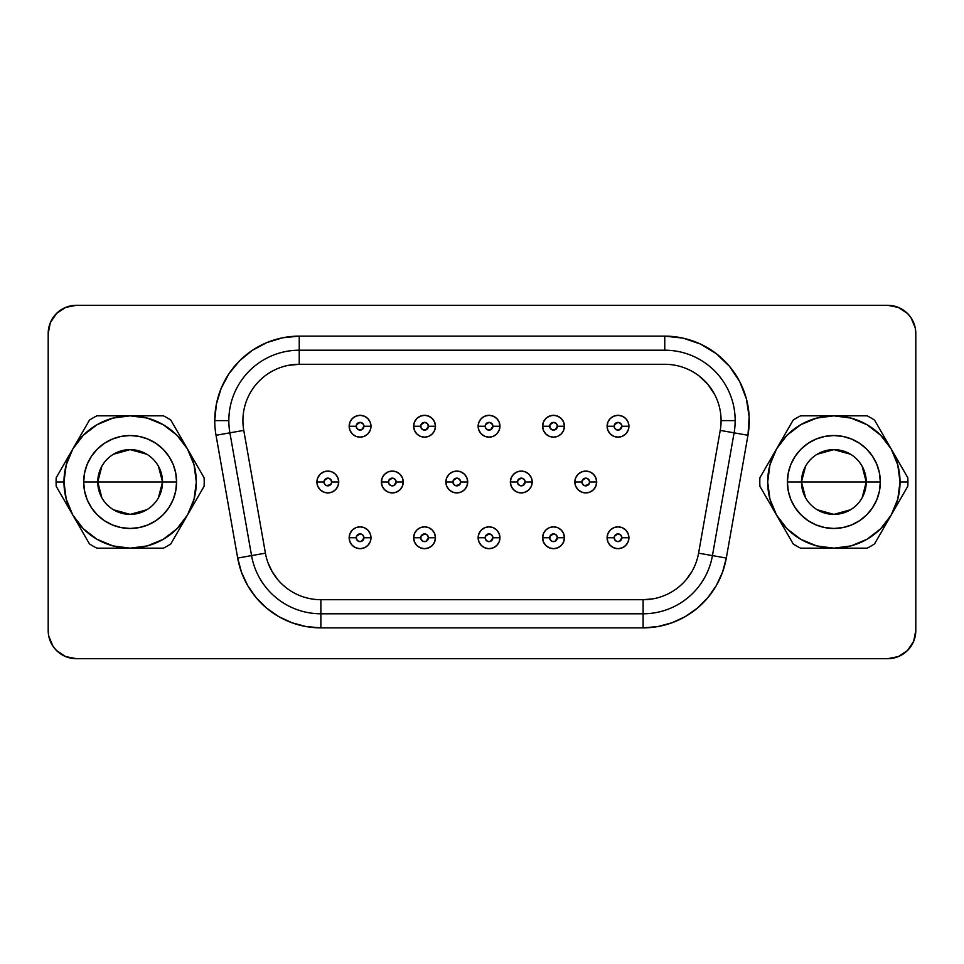 <?xml version="1.0" encoding="UTF-8"?>
<svg xmlns="http://www.w3.org/2000/svg" width="964" height="964" viewBox="0 0 964 964"><rect width="100%" height="100%" fill="white"/><g stroke="black" fill="none" stroke-linecap="round" stroke-linejoin="round"><path stroke-width="1.45" d="M862.129 466.202L866.238 482A32.378 32.378 0 0 0 833.86 449.622A32.378 32.378 0 0 0 801.47 482L787.395 482A46.465 46.465 0 0 1 833.86 435.535A46.465 46.465 0 0 1 880.325 482L801.47 482A32.378 32.378 0 0 1 833.86 449.622A32.378 32.378 0 0 1 866.238 482L862.129 497.798M805.591 497.798L801.47 482L805.591 466.202M817.183 454.237L833.86 449.622L850.525 454.237M759.801 482A74.059 74.059 0 0 1 759.921 477.71A74.059 74.059 0 0 0 759.921 486.29L793.167 543.889A74.059 74.059 0 0 0 800.602 548.179L867.106 548.179A74.059 74.059 0 0 0 874.541 543.889L907.787 486.29A74.059 74.059 0 0 0 907.787 477.71L891.17 448.911A66.179 66.179 0 0 1 900.027 482L907.919 482L900.027 482A66.179 66.179 0 0 1 776.55 515.089A66.179 66.179 0 0 1 833.86 415.821L800.602 415.821A74.059 74.059 0 0 0 793.167 420.111L759.921 477.71L776.55 448.911L787.058 435.21L800.771 424.69L816.725 418.075L833.86 415.821A66.179 66.179 0 0 1 891.17 448.911L874.541 420.111A74.059 74.059 0 0 0 867.106 415.821L833.86 415.821L850.983 418.075L866.937 424.69L880.65 435.21L891.17 448.911L897.773 464.877L900.027 482L897.773 499.123L891.17 515.089L880.65 528.79L866.937 539.31L850.983 545.925L833.86 548.179L816.725 545.925L800.771 539.31L787.058 528.79L776.55 515.089L769.935 499.123L767.681 482L769.935 464.877L776.55 448.911L793.167 420.111A74.059 74.059 0 0 1 800.602 415.821L867.106 415.821A74.059 74.059 0 0 1 874.541 420.111L907.787 477.71A74.059 74.059 0 0 1 907.787 486.29L874.541 543.889A74.059 74.059 0 0 1 867.106 548.179L800.602 548.179A74.059 74.059 0 0 1 793.167 543.889L759.921 486.29A74.059 74.059 0 0 1 759.801 482M101.871 497.798L97.762 482A32.378 32.378 0 0 0 130.14 514.378A32.378 32.378 0 0 0 162.53 482L176.605 482A46.465 46.465 0 0 1 130.14 528.465A46.465 46.465 0 0 1 83.675 482L162.53 482A32.378 32.378 0 0 1 130.14 514.378A32.378 32.378 0 0 1 97.762 482L101.871 466.202M158.409 466.202L162.53 482L158.409 497.798M146.817 509.763L130.14 514.378L113.475 509.763M628.926 537.755A10.917 10.917 0 0 0 618.008 526.85A10.917 10.917 0 0 0 607.103 537.755L614.14 537.755A3.868 3.868 0 0 1 618.008 533.887A3.868 3.868 0 0 1 621.888 537.755L628.926 537.755L628.094 533.586L625.732 530.043L622.19 527.669L618.008 526.85L613.839 527.669L610.296 530.043L607.935 533.586L607.103 537.755A10.917 10.917 0 0 1 618.008 526.85A10.917 10.917 0 0 1 628.926 537.755A10.917 10.917 0 0 1 618.008 548.673A10.917 10.917 0 0 1 607.103 537.755L607.935 541.937L610.296 545.467L613.839 547.841L618.008 548.673L622.19 547.841L625.732 545.467L628.094 541.937L628.926 537.755L621.888 537.755L620.744 535.02L618.008 533.887L614.429 536.273L614.429 539.238L616.526 541.334L619.491 541.334L621.888 537.755A3.868 3.868 0 0 1 618.008 541.623A3.868 3.868 0 0 1 614.14 537.755L607.103 537.755A10.917 10.917 0 0 0 618.008 548.673A10.917 10.917 0 0 0 628.926 537.755M564.434 537.755A10.917 10.917 0 0 0 553.529 526.85A10.917 10.917 0 0 0 542.612 537.755L549.649 537.755A3.868 3.868 0 0 1 553.529 533.887A3.868 3.868 0 0 1 557.397 537.755L564.434 537.755L563.603 533.586L561.241 530.043L557.698 527.669L553.529 526.85L549.347 527.669L545.805 530.043L543.443 533.586L542.612 537.755A10.917 10.917 0 0 1 553.529 526.85A10.917 10.917 0 0 1 564.434 537.755A10.917 10.917 0 0 1 553.529 548.673A10.917 10.917 0 0 1 542.612 537.755L543.443 541.937L545.805 545.467L549.347 547.841L553.529 548.673L557.698 547.841L561.241 545.467L563.603 541.937L564.434 537.755L557.397 537.755L556.264 535.02L553.529 533.887L549.95 536.273L549.95 539.238L552.047 541.334L555.011 541.334L557.397 537.755A3.868 3.868 0 0 1 553.529 541.623A3.868 3.868 0 0 1 549.649 537.755L542.612 537.755A10.917 10.917 0 0 0 553.529 548.673A10.917 10.917 0 0 0 564.434 537.755M370.983 537.755A10.917 10.917 0 0 0 360.066 526.85A10.917 10.917 0 0 0 349.161 537.755L356.198 537.755A3.868 3.868 0 0 1 360.066 533.887A3.868 3.868 0 0 1 363.946 537.755L370.983 537.755L370.152 533.586L367.79 530.043L364.247 527.669L360.066 526.85L355.897 527.669L352.354 530.043L349.992 533.586L349.161 537.755A10.917 10.917 0 0 1 360.066 526.85A10.917 10.917 0 0 1 370.983 537.755A10.917 10.917 0 0 1 360.066 548.673A10.917 10.917 0 0 1 349.161 537.755L349.992 541.937L352.354 545.467L355.897 547.841L360.066 548.673L364.247 547.841L367.79 545.467L370.152 541.937L370.983 537.755L363.946 537.755L362.801 535.02L360.066 533.887L356.487 536.273L356.487 539.238L358.584 541.334L361.548 541.334L363.946 537.755A3.868 3.868 0 0 1 360.066 541.623A3.868 3.868 0 0 1 356.198 537.755L349.161 537.755A10.917 10.917 0 0 0 360.066 548.673A10.917 10.917 0 0 0 370.983 537.755M435.463 537.755A10.917 10.917 0 0 0 424.558 526.85A10.917 10.917 0 0 0 413.64 537.755L420.678 537.755A3.868 3.868 0 0 1 424.558 533.887A3.868 3.868 0 0 1 428.426 537.755L435.463 537.755L434.631 533.586L432.27 530.043L428.727 527.669L424.558 526.85L420.376 527.669L416.834 530.043L414.472 533.586L413.64 537.755A10.917 10.917 0 0 1 424.558 526.85A10.917 10.917 0 0 1 435.463 537.755A10.917 10.917 0 0 1 424.558 548.673A10.917 10.917 0 0 1 413.64 537.755L414.472 541.937L416.834 545.467L420.376 547.841L424.558 548.673L428.727 547.841L432.27 545.467L434.631 541.937L435.463 537.755L428.426 537.755L427.293 535.02L424.558 533.887L420.979 536.273L420.979 539.238L423.076 541.334L426.04 541.334L428.426 537.755A3.868 3.868 0 0 1 424.558 541.623A3.868 3.868 0 0 1 420.678 537.755L413.64 537.755A10.917 10.917 0 0 0 424.558 548.673A10.917 10.917 0 0 0 435.463 537.755M628.926 426.245A10.917 10.917 0 0 0 618.008 415.327A10.917 10.917 0 0 0 607.103 426.245L614.14 426.245A3.868 3.868 0 0 1 618.008 422.377A3.868 3.868 0 0 1 621.888 426.245L628.926 426.245L628.094 422.063L625.732 418.533L622.19 416.159L618.008 415.327L613.839 416.159L610.296 418.533L607.935 422.063L607.103 426.245A10.917 10.917 0 0 1 618.008 415.327A10.917 10.917 0 0 1 628.926 426.245A10.917 10.917 0 0 1 618.008 437.15A10.917 10.917 0 0 1 607.103 426.245L607.935 430.414L610.296 433.957L613.839 436.331L618.008 437.15L622.19 436.331L625.732 433.957L628.094 430.414L628.926 426.245L621.888 426.245L620.744 423.509L618.008 422.377L614.429 424.763L614.429 427.727L616.526 429.824L619.491 429.824L621.888 426.245A3.868 3.868 0 0 1 618.008 430.113A3.868 3.868 0 0 1 614.14 426.245L607.103 426.245A10.917 10.917 0 0 0 618.008 437.15A10.917 10.917 0 0 0 628.926 426.245M596.68 482A10.917 10.917 0 0 0 585.763 471.083A10.917 10.917 0 0 0 574.857 482L581.894 482A3.868 3.868 0 0 1 585.763 478.132A3.868 3.868 0 0 1 589.643 482L596.68 482L595.848 477.819L593.487 474.288L589.944 471.914L585.763 471.083L581.593 471.914L578.051 474.288L575.689 477.819L574.857 482A10.917 10.917 0 0 1 585.763 471.083A10.917 10.917 0 0 1 596.68 482A10.917 10.917 0 0 1 585.763 492.917A10.917 10.917 0 0 1 574.857 482L575.689 486.181L578.051 489.712L581.593 492.086L585.763 492.917L589.944 492.086L593.487 489.712L595.848 486.181L596.68 482L589.643 482L588.51 479.265L585.763 478.132L582.196 480.518L582.196 483.482L584.292 485.579L588.51 484.735L589.643 482A3.868 3.868 0 0 1 585.763 485.868A3.868 3.868 0 0 1 581.894 482L574.857 482A10.917 10.917 0 0 0 585.763 492.917A10.917 10.917 0 0 0 596.68 482M564.434 426.245A10.917 10.917 0 0 0 553.529 415.327A10.917 10.917 0 0 0 542.612 426.245L549.649 426.245A3.868 3.868 0 0 1 553.529 422.377A3.868 3.868 0 0 1 557.397 426.245L564.434 426.245L563.603 422.063L561.241 418.533L557.698 416.159L553.529 415.327L549.347 416.159L545.805 418.533L543.443 422.063L542.612 426.245A10.917 10.917 0 0 1 553.529 415.327A10.917 10.917 0 0 1 564.434 426.245A10.917 10.917 0 0 1 553.529 437.15A10.917 10.917 0 0 1 542.612 426.245L543.443 430.414L545.805 433.957L549.347 436.331L553.529 437.15L557.698 436.331L561.241 433.957L563.603 430.414L564.434 426.245L557.397 426.245L556.264 423.509L553.529 422.377L549.95 424.763L549.95 427.727L552.047 429.824L555.011 429.824L557.397 426.245A3.868 3.868 0 0 1 553.529 430.113A3.868 3.868 0 0 1 549.649 426.245L542.612 426.245A10.917 10.917 0 0 0 553.529 437.15A10.917 10.917 0 0 0 564.434 426.245M532.2 482A10.917 10.917 0 0 0 521.283 471.083A10.917 10.917 0 0 0 510.366 482L517.415 482A3.868 3.868 0 0 1 521.283 478.132A3.868 3.868 0 0 1 525.151 482L532.2 482L531.369 477.819L528.995 474.288L525.464 471.914L521.283 471.083L517.102 471.914L513.571 474.288L511.197 477.819L510.366 482A10.917 10.917 0 0 1 521.283 471.083A10.917 10.917 0 0 1 532.2 482A10.917 10.917 0 0 1 521.283 492.917A10.917 10.917 0 0 1 510.366 482L511.197 486.181L513.571 489.712L517.102 492.086L521.283 492.917L525.464 492.086L528.995 489.712L531.369 486.181L532.2 482L525.151 482L524.018 479.265L521.283 478.132L517.704 480.518L517.704 483.482L519.801 485.579L522.765 485.579L525.151 482A3.868 3.868 0 0 1 521.283 485.868A3.868 3.868 0 0 1 517.415 482L510.366 482A10.917 10.917 0 0 0 521.283 492.917A10.917 10.917 0 0 0 532.2 482M370.983 426.245A10.917 10.917 0 0 0 360.066 415.327A10.917 10.917 0 0 0 349.161 426.245L356.198 426.245A3.868 3.868 0 0 1 360.066 422.377A3.868 3.868 0 0 1 363.946 426.245L370.983 426.245L370.152 422.063L367.79 418.533L364.247 416.159L360.066 415.327L355.897 416.159L352.354 418.533L349.992 422.063L349.161 426.245A10.917 10.917 0 0 1 360.066 415.327A10.917 10.917 0 0 1 370.983 426.245A10.917 10.917 0 0 1 360.066 437.15A10.917 10.917 0 0 1 349.161 426.245L349.992 430.414L352.354 433.957L355.897 436.331L360.066 437.15L364.247 436.331L367.79 433.957L370.152 430.414L370.983 426.245L363.946 426.245L362.801 423.509L360.066 422.377L356.487 424.763L356.487 427.727L358.584 429.824L361.548 429.824L363.946 426.245A3.868 3.868 0 0 1 360.066 430.113A3.868 3.868 0 0 1 356.198 426.245L349.161 426.245A10.917 10.917 0 0 0 360.066 437.15A10.917 10.917 0 0 0 370.983 426.245M338.738 482A10.917 10.917 0 0 0 327.82 471.083A10.917 10.917 0 0 0 316.915 482L323.952 482A3.868 3.868 0 0 1 327.82 478.132A3.868 3.868 0 0 1 331.7 482L338.738 482L337.906 477.819L335.544 474.288L332.002 471.914L327.82 471.083L323.651 471.914L320.108 474.288L317.746 477.819L316.915 482A10.917 10.917 0 0 1 327.82 471.083A10.917 10.917 0 0 1 338.738 482A10.917 10.917 0 0 1 327.82 492.917A10.917 10.917 0 0 1 316.915 482L317.746 486.181L320.108 489.712L323.651 492.086L327.82 492.917L332.002 492.086L335.544 489.712L337.906 486.181L338.738 482L331.7 482L330.568 479.265L327.82 478.132L324.253 480.518L324.253 483.482L326.338 485.579L330.568 484.735L331.7 482A3.868 3.868 0 0 1 327.82 485.868A3.868 3.868 0 0 1 323.952 482L316.915 482A10.917 10.917 0 0 0 327.82 492.917A10.917 10.917 0 0 0 338.738 482M435.463 426.245A10.917 10.917 0 0 0 424.558 415.327A10.917 10.917 0 0 0 413.64 426.245L420.678 426.245A3.868 3.868 0 0 1 424.558 422.377A3.868 3.868 0 0 1 428.426 426.245L435.463 426.245L434.631 422.063L432.27 418.533L428.727 416.159L424.558 415.327L420.376 416.159L416.834 418.533L414.472 422.063L413.64 426.245A10.917 10.917 0 0 1 424.558 415.327A10.917 10.917 0 0 1 435.463 426.245A10.917 10.917 0 0 1 424.558 437.15A10.917 10.917 0 0 1 413.64 426.245L414.472 430.414L416.834 433.957L420.376 436.331L424.558 437.15L428.727 436.331L432.27 433.957L434.631 430.414L435.463 426.245L428.426 426.245L427.293 423.509L424.558 422.377L420.979 424.763L420.979 427.727L423.076 429.824L426.04 429.824L428.426 426.245A3.868 3.868 0 0 1 424.558 430.113A3.868 3.868 0 0 1 420.678 426.245L413.64 426.245A10.917 10.917 0 0 0 424.558 437.15A10.917 10.917 0 0 0 435.463 426.245M403.229 482A10.917 10.917 0 0 0 392.312 471.083A10.917 10.917 0 0 0 381.395 482L388.444 482A3.868 3.868 0 0 1 392.312 478.132A3.868 3.868 0 0 1 396.18 482L403.229 482L402.398 477.819L400.024 474.288L396.493 471.914L392.312 471.083L388.131 471.914L384.6 474.288L382.226 477.819L381.395 482A10.917 10.917 0 0 1 392.312 471.083A10.917 10.917 0 0 1 403.229 482A10.917 10.917 0 0 1 392.312 492.917A10.917 10.917 0 0 1 381.395 482L382.226 486.181L384.6 489.712L388.131 492.086L392.312 492.917L396.493 492.086L400.024 489.712L402.398 486.181L403.229 482L396.18 482L395.047 479.265L392.312 478.132L388.733 480.518L388.733 483.482L390.83 485.579L393.794 485.579L396.18 482A3.868 3.868 0 0 1 392.312 485.868A3.868 3.868 0 0 1 388.444 482L381.395 482A10.917 10.917 0 0 0 392.312 492.917A10.917 10.917 0 0 0 403.229 482M499.954 537.755A10.917 10.917 0 0 0 489.037 526.85A10.917 10.917 0 0 0 478.132 537.755L485.169 537.755A3.868 3.868 0 0 1 489.037 533.887A3.868 3.868 0 0 1 492.917 537.755L499.954 537.755L499.123 533.586L496.761 530.043L493.219 527.669L489.037 526.85L484.868 527.669L481.325 530.043L478.963 533.586L478.132 537.755A10.917 10.917 0 0 1 489.037 526.85A10.917 10.917 0 0 1 499.954 537.755A10.917 10.917 0 0 1 489.037 548.673A10.917 10.917 0 0 1 478.132 537.755L478.963 541.937L481.325 545.467L484.868 547.841L489.037 548.673L493.219 547.841L496.761 545.467L499.123 541.937L499.954 537.755L492.917 537.755L491.773 535.02L489.037 533.887L485.458 536.273L485.458 539.238L487.555 541.334L490.519 541.334L492.917 537.755A3.868 3.868 0 0 1 489.037 541.623A3.868 3.868 0 0 1 485.169 537.755L478.132 537.755A10.917 10.917 0 0 0 489.037 548.673A10.917 10.917 0 0 0 499.954 537.755M499.954 426.245A10.917 10.917 0 0 0 489.037 415.327A10.917 10.917 0 0 0 478.132 426.245L485.169 426.245A3.868 3.868 0 0 1 489.037 422.377A3.868 3.868 0 0 1 492.917 426.245L499.954 426.245L499.123 422.063L496.761 418.533L493.219 416.159L489.037 415.327L484.868 416.159L481.325 418.533L478.963 422.063L478.132 426.245A10.917 10.917 0 0 1 489.037 415.327A10.917 10.917 0 0 1 499.954 426.245A10.917 10.917 0 0 1 489.037 437.15A10.917 10.917 0 0 1 478.132 426.245L478.963 430.414L481.325 433.957L484.868 436.331L489.037 437.15L493.219 436.331L496.761 433.957L499.123 430.414L499.954 426.245L492.917 426.245L491.773 423.509L489.037 422.377L485.458 424.763L485.458 427.727L487.555 429.824L490.519 429.824L492.917 426.245A3.868 3.868 0 0 1 489.037 430.113A3.868 3.868 0 0 1 485.169 426.245L478.132 426.245A10.917 10.917 0 0 0 489.037 437.15A10.917 10.917 0 0 0 499.954 426.245M467.709 482A10.917 10.917 0 0 0 456.791 471.083A10.917 10.917 0 0 0 445.886 482L452.923 482A3.868 3.868 0 0 1 456.791 478.132A3.868 3.868 0 0 1 460.672 482L467.709 482L466.877 477.819L464.515 474.288L460.973 471.914L456.791 471.083L452.622 471.914L449.079 474.288L446.718 477.819L445.886 482A10.917 10.917 0 0 1 456.791 471.083A10.917 10.917 0 0 1 467.709 482A10.917 10.917 0 0 1 456.791 492.917A10.917 10.917 0 0 1 445.886 482L446.718 486.181L449.079 489.712L452.622 492.086L456.791 492.917L460.973 492.086L464.515 489.712L466.877 486.181L467.709 482L460.672 482L459.539 479.265L456.791 478.132L453.225 480.518L453.225 483.482L455.321 485.579L459.539 484.735L460.672 482A3.868 3.868 0 0 1 456.791 485.868A3.868 3.868 0 0 1 452.923 482L445.886 482A10.917 10.917 0 0 0 456.791 492.917A10.917 10.917 0 0 0 467.709 482M265.425 553.203L243.772 430.39L229.902 432.836L251.556 555.613A70.396 70.396 0 0 0 320.879 613.791L643.121 613.791L643.121 627.865L320.879 627.865L320.879 613.791L320.879 627.865A84.483 84.483 0 0 1 237.686 558.06L216.032 435.282L229.902 432.836A70.396 70.396 0 0 1 228.83 420.617L214.755 420.617A84.483 84.483 0 0 0 216.032 435.282L237.686 558.06L241.494 572.279L247.724 585.63L256.171 597.692L266.582 608.103L278.644 616.55L291.984 622.768L306.215 626.588L320.879 627.865L643.121 627.865L657.785 626.588L672.016 622.768L685.356 616.55L697.418 608.103L707.829 597.692L716.276 585.63L722.506 572.279L726.314 558.06L712.444 555.613L734.098 432.836A70.396 70.396 0 0 0 735.171 420.617L721.084 420.617A56.322 56.322 0 0 1 720.229 430.39L747.968 435.282L749.161 416.93L746.365 398.747L739.701 381.599L729.483 366.308L716.192 353.595L700.466 344.052L683.054 338.135L664.762 336.135L299.238 336.135L299.238 350.209L299.238 336.135L282.753 337.762L266.908 342.557L252.303 350.366L239.494 360.873L228.986 373.683L221.19 388.287L216.382 404.133L214.755 420.617A84.483 84.483 0 0 1 299.238 336.135L664.762 336.135L664.762 350.209A70.396 70.396 0 0 1 734.098 432.836L720.229 430.39L698.575 553.203M299.238 364.296L664.762 364.296A56.322 56.322 0 0 1 721.084 420.617L735.171 420.617A70.396 70.396 0 0 0 664.762 350.209L664.762 336.135A84.483 84.483 0 0 1 747.968 435.282L726.314 558.06L747.968 435.282L734.098 432.836L712.444 555.613L698.587 553.167L726.314 558.06A84.483 84.483 0 0 1 643.121 627.865L643.121 613.791A70.396 70.396 0 0 0 712.444 555.613A70.396 70.396 0 0 1 643.121 613.791L320.879 613.791L320.879 599.704L320.879 613.791A70.396 70.396 0 0 1 251.556 555.613L229.902 432.836L216.032 435.282A84.483 84.483 0 0 1 214.755 420.617L228.83 420.617A70.396 70.396 0 0 0 229.902 432.836L243.772 430.39A56.322 56.322 0 0 1 299.238 364.296L299.238 350.209A70.396 70.396 0 0 0 228.83 420.617A70.396 70.396 0 0 1 299.238 350.209L299.238 364.296L664.762 364.296A56.322 56.322 0 0 1 720.229 430.39L698.587 553.167A56.322 56.322 0 0 1 643.121 599.704L320.879 599.704A56.322 56.322 0 0 1 265.413 553.167L237.686 558.06L265.413 553.167L243.772 430.39A56.322 56.322 0 0 1 299.238 364.296L288.248 365.38M204.199 482A74.059 74.059 0 0 1 204.079 486.29A74.059 74.059 0 0 0 204.079 477.71L170.833 420.111A74.059 74.059 0 0 0 163.398 415.821L96.894 415.821A74.059 74.059 0 0 0 89.459 420.111L72.83 448.911A66.179 66.179 0 0 1 187.45 448.911A66.179 66.179 0 0 1 130.14 548.179A66.179 66.179 0 0 1 63.973 482L56.081 482A74.059 74.059 0 0 0 56.213 486.29L89.459 543.889A74.059 74.059 0 0 0 96.894 548.179L163.398 548.179A74.059 74.059 0 0 0 170.833 543.889L204.079 486.29L187.45 515.089L176.942 528.79L163.229 539.31L147.275 545.925L130.14 548.179L113.017 545.925L97.063 539.31L83.35 528.79L72.83 515.089L66.227 499.123L63.973 482A66.179 66.179 0 0 1 72.83 448.911L56.213 477.71A74.059 74.059 0 0 0 56.081 482L63.973 482L66.227 464.877L72.83 448.911L83.35 435.21L97.063 424.69L113.017 418.075L130.14 415.821L147.275 418.075L163.229 424.69L176.942 435.21L187.45 448.911L194.065 464.877L196.319 482L194.065 499.123L187.45 515.089L170.833 543.889A74.059 74.059 0 0 1 163.398 548.179L96.894 548.179A74.059 74.059 0 0 1 89.459 543.889L56.213 486.29A74.059 74.059 0 0 1 56.213 477.71L89.459 420.111A74.059 74.059 0 0 1 96.894 415.821L163.398 415.821A74.059 74.059 0 0 1 170.833 420.111L204.079 477.71A74.059 74.059 0 0 1 204.199 482M913.655 641.313L915.8 630.54L915.8 333.46A28.161 28.161 0 0 0 887.639 305.299L76.361 305.299L887.639 305.299L898.412 307.444L907.558 313.541L911.052 317.819L915.258 327.965L915.8 333.46L915.8 630.54L913.655 641.313L907.558 650.459L898.412 656.556L887.639 658.701L76.361 658.701L65.588 656.556L56.442 650.459L52.948 646.181L48.742 636.035L48.2 630.54L48.2 333.46L50.345 322.687L56.442 313.541L65.588 307.444L76.361 305.299A28.161 28.161 0 0 0 48.2 333.46L50.345 322.687M277.74 579.593L272.113 571.544L267.956 562.651M699.045 375.924L707.913 384.407L714.722 394.601M691.887 571.544L686.26 579.593M652.893 598.849L643.121 599.704L643.121 613.791L643.121 599.704L320.879 599.704A56.322 56.322 0 0 1 265.413 553.167M893.134 305.841L898.412 307.444M903.28 310.047L907.558 313.541M70.866 658.159L65.588 656.556M60.72 653.954L56.442 650.459M48.2 333.46L48.2 630.54A28.161 28.161 0 0 0 76.361 658.701L887.639 658.701A28.161 28.161 0 0 0 915.8 630.54M664.762 350.209L299.238 350.209L664.762 350.209M698.587 553.167A56.322 56.322 0 0 1 643.121 599.704M130.14 482L97.762 482A32.378 32.378 0 0 1 130.14 449.622A32.378 32.378 0 0 1 162.53 482L130.14 482M113.475 454.237L130.14 449.622L146.817 454.237M97.762 482L83.675 482A46.465 46.465 0 0 1 130.14 435.535A46.465 46.465 0 0 1 176.605 482L162.53 482A32.378 32.378 0 0 0 130.14 449.622A32.378 32.378 0 0 0 97.762 482M83.675 482L84.579 491.062L87.218 499.786L91.508 507.811L97.292 514.86L104.329 520.632L112.366 524.922L121.078 527.573L130.14 528.465L139.214 527.573L147.926 524.922L155.963 520.632L163 514.86L168.772 507.811L173.074 499.786L175.713 491.062L176.605 482L175.713 472.938L173.074 464.214L168.772 456.189L163 449.14L155.963 443.368L147.926 439.078L139.214 436.427L130.14 435.535L121.078 436.427L112.366 439.078L104.329 443.368L97.292 449.14L91.508 456.189L87.218 464.214L84.579 472.938L83.675 482M833.86 482L866.238 482A32.378 32.378 0 0 1 833.86 514.378A32.378 32.378 0 0 1 801.47 482L833.86 482M850.525 509.763L833.86 514.378L817.183 509.763M866.238 482L880.325 482A46.465 46.465 0 0 1 833.86 528.465A46.465 46.465 0 0 1 787.395 482L801.47 482A32.378 32.378 0 0 0 833.86 514.378A32.378 32.378 0 0 0 866.238 482M787.395 482L788.287 491.062L790.926 499.786L795.228 507.811L801 514.86L808.037 520.632L816.074 524.922L824.786 527.573L833.86 528.465L842.922 527.573L851.634 524.922L859.671 520.632L866.708 514.86L872.492 507.811L876.782 499.786L879.421 491.062L880.325 482L879.421 472.938L876.782 464.214L872.492 456.189L866.708 449.14L859.671 443.368L851.634 439.078L842.922 436.427L833.86 435.535L824.786 436.427L816.074 439.078L808.037 443.368L801 449.14L795.228 456.189L790.926 464.214L788.287 472.938L787.395 482"/></g></svg>
